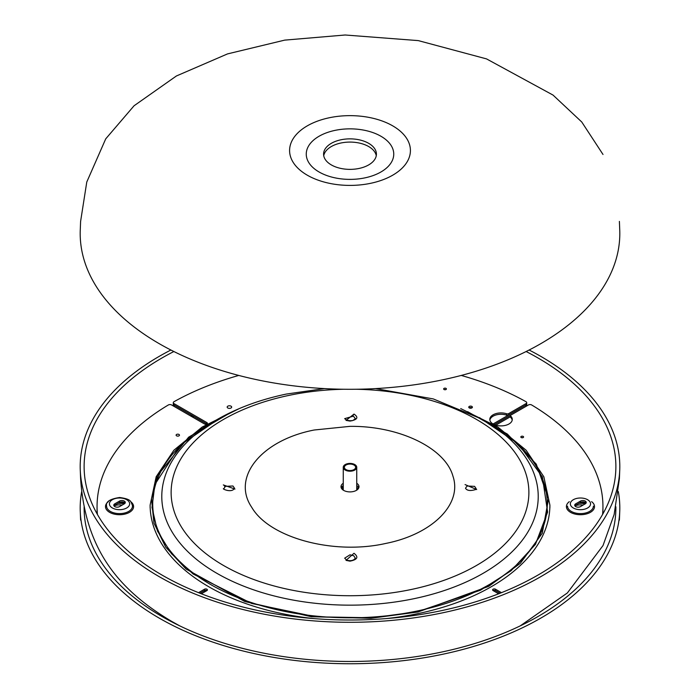 <?xml version="1.0" encoding="UTF-8"?>
<svg xmlns="http://www.w3.org/2000/svg" width="700" height="700" viewBox="0 0 700 700"><rect width="100%" height="100%" fill="white"/><g stroke="black" fill="none" stroke-linecap="round" stroke-linejoin="round"><path stroke-width="1.05" d="M500.062 593.233L495.477 590.59A1.689 0.971 0 0 0 493.097 590.581A1.689 0.971 180 0 1 492.599 589.899A1.689 0.971 180 0 1 493.64 588.997A1.689 0.971 180 0 1 495.477 589.207L501.471 592.673M512.216 420.088A11.244 6.492 0 0 0 510.79 417.541A1.689 0.971 180 0 1 510.562 417.06L510.562 415.678A1.689 0.971 0 0 1 511.052 414.995L528.439 404.95A2.249 1.295 0 0 1 531.65 404.967A252.945 146.037 180 0 1 602.945 506.599L602.945 509.355A252.945 146.037 0 0 1 602.814 514.028A252.945 146.037 0 0 0 602.945 509.355L602.945 507.972A252.945 146.037 180 0 1 602.718 514.211A252.945 146.037 0 0 0 602.945 507.972A252.945 146.037 180 0 1 602.718 514.211M510.562 416.649L495.836 425.154L510.562 416.649M493.08 423.981L508.602 415.021L493.08 423.981M508.664 414.986L526.05 404.95A2.249 1.295 0 0 0 526.706 404.031A2.249 1.295 0 0 0 526.706 403.979A2.249 1.295 0 0 1 526.706 404.031A2.249 1.295 180 0 1 526.05 404.95A2.249 1.295 0 0 0 526.706 404.031L526.706 405.414A2.249 1.295 180 0 1 526.05 406.332L494.366 424.62L526.05 406.332L526.05 403.576L508.664 413.613L508.664 414.986L526.05 404.95L508.664 414.986A1.689 0.971 180 0 1 506.634 415.144A11.244 6.492 0 0 0 489.86 420.088M206.92 422.608L206.92 423.981L173.95 404.95A2.249 1.295 180 0 1 173.294 404.031L173.294 402.658A2.249 1.295 0 0 0 173.95 403.576L206.92 422.608A1.689 0.971 180 0 1 207.41 423.299A1.689 0.971 180 0 1 206.369 424.2A1.689 0.971 180 0 1 204.531 423.981L171.561 404.95A2.249 1.295 0 0 0 168.359 404.967A252.945 146.037 180 0 0 97.055 506.599A252.945 146.037 180 0 0 97.414 514.447M191.336 414.986L183.977 410.743L191.336 414.986A1.689 0.971 0 0 0 191.398 415.021A1.689 0.971 0 0 1 191.336 414.986L191.336 416.369L191.336 414.986M97.282 514.211A252.945 146.037 180 0 1 97.055 507.972A252.945 146.037 0 0 0 97.282 514.211A252.945 146.037 180 0 1 97.055 507.972L97.055 509.355A252.945 146.037 0 0 0 97.186 514.028A252.945 146.037 0 0 1 97.055 509.355L97.055 506.599M199.938 593.233L204.523 590.59A1.689 0.971 180 0 1 206.911 590.59L206.911 590.59A1.689 0.971 0 0 0 207.401 589.899A1.689 0.971 0 0 0 206.36 588.997A1.689 0.971 0 0 0 204.523 589.207L198.529 592.673M204.636 591.903A1.689 0.971 0 0 0 204.523 591.964L201.355 593.793L204.523 591.964L204.523 590.59L204.523 591.964A1.689 0.971 0 0 1 204.636 591.903M193.769 416.395A11.244 6.492 0 0 0 193.366 416.526A1.689 0.971 180 0 1 191.398 416.404A1.689 0.971 180 0 0 193.366 416.526A11.244 6.492 0 0 1 193.769 416.395M173.95 406.324L183.82 412.029L173.95 406.324A2.249 1.295 180 0 1 173.294 405.405A2.249 1.295 180 0 0 173.95 406.324L173.95 404.95L173.95 406.324M119.534 502.469L114.765 505.225A3.369 1.951 0 0 0 113.995 505.907A3.369 1.951 0 0 1 114.765 505.225L119.534 502.469A3.369 1.951 0 0 1 125.072 503.16A3.369 1.951 0 0 0 119.534 502.469L119.534 501.095A3.369 1.951 180 0 1 123.209 500.666A3.369 1.951 180 0 1 125.291 502.469A3.369 1.951 180 0 1 124.303 503.843L119.534 506.599A3.369 1.951 180 0 1 115.859 507.019A3.369 1.951 180 0 1 113.776 505.225A3.369 1.951 180 0 1 114.765 503.843L119.534 501.095A3.369 1.951 180 0 1 123.209 500.666A3.369 1.951 180 0 1 125.291 502.469A3.369 1.951 180 0 1 124.303 503.843L119.534 506.599A3.369 1.951 180 0 1 115.859 507.019A3.369 1.951 180 0 1 113.776 505.225A3.369 1.951 180 0 1 114.765 503.843L119.534 501.095L119.534 502.469M585.235 503.843L580.466 506.599A3.369 1.951 180 0 1 576.791 507.019A3.369 1.951 180 0 1 574.709 505.225A3.369 1.951 180 0 1 575.697 503.843L580.466 501.095A3.369 1.951 180 0 1 584.141 500.666A3.369 1.951 180 0 1 586.224 502.469A3.369 1.951 180 0 1 585.235 503.843L580.466 506.599A3.369 1.951 180 0 1 576.791 507.019A3.369 1.951 180 0 1 574.709 505.225A3.369 1.951 180 0 1 575.697 503.843L580.466 501.095A3.369 1.951 180 0 1 584.141 500.666A3.369 1.951 180 0 1 586.224 502.469A3.369 1.951 180 0 1 585.235 503.843M580.466 502.469L575.697 505.225A3.369 1.951 0 0 0 574.928 505.907A3.369 1.951 0 0 1 575.697 505.225L580.466 502.469A3.369 1.951 0 0 1 586.005 503.16A3.369 1.951 0 0 0 580.466 502.469L580.466 501.095L580.466 502.469M231.656 406.936A2.249 1.295 0 0 0 229.294 405.79A2.249 1.295 0 0 0 227.168 407.085A2.249 1.295 0 0 0 227.185 407.234A2.249 1.295 0 0 0 229.547 408.38A2.249 1.295 0 0 0 231.665 407.085A2.249 1.295 0 0 0 231.656 406.936A2.249 1.295 0 0 0 229.294 405.79A2.249 1.295 0 0 0 227.168 407.085A2.249 1.295 0 0 0 227.185 407.234A2.249 1.295 0 0 0 229.547 408.38A2.249 1.295 0 0 0 231.665 407.085A2.249 1.295 0 0 0 231.656 406.936M176.242 435.531A1.689 0.971 0 0 0 178.133 436.1A1.689 0.971 0 0 0 179.48 435.146A1.689 0.971 0 0 0 179.34 434.761A1.689 0.971 0 0 0 177.45 434.192A1.689 0.971 0 0 0 176.102 435.146A1.689 0.971 0 0 0 176.242 435.531A1.689 0.971 0 0 0 178.133 436.1A1.689 0.971 0 0 0 179.48 435.146A1.689 0.971 0 0 0 179.34 434.761A1.689 0.971 0 0 0 177.45 434.192A1.689 0.971 0 0 0 176.102 435.146A1.689 0.971 0 0 0 176.242 435.531M81.69 491.549A269.815 155.776 0 0 0 80.237 510.851A269.815 155.776 0 0 0 350 663.749A269.815 155.776 0 0 0 619.762 510.851A269.815 155.776 0 0 0 618.31 491.549M84.131 506.817A265.877 153.501 0 0 0 349.991 661.474A265.877 153.501 0 0 0 615.869 506.817M495.477 590.59A1.689 0.971 0 0 0 493.097 590.581A1.689 0.971 0 0 1 495.477 590.581L495.477 589.207M526.05 403.576A2.249 1.295 0 0 0 526.706 402.658L526.706 405.414A2.249 1.295 180 0 1 526.05 406.332L526.05 404.95M619.395 221.401L619.762 230.641A269.815 155.776 180 0 1 350 389.296A269.815 155.776 180 0 1 80.237 230.641L80.605 221.401L86.774 182.026L105.726 138.854L134.076 105.761L176.409 75.976L227.535 53.9L284.734 40.119L345.135 35L418.285 40.609L486.535 58.896L553.044 95.086L581.753 121.992L603.006 154.472M375.445 150.019A26.416 15.251 180 0 1 376.416 154.123A26.416 15.251 180 0 1 350 169.374A26.416 15.251 180 0 1 323.584 154.123A26.416 15.251 180 0 1 346.421 139.002A26.416 15.251 180 0 1 375.445 150.019M323.724 155.724A26.416 15.251 180 0 1 347.804 142.135A26.416 15.251 180 0 1 375.445 153.23A26.416 15.251 180 0 1 376.276 155.724M444.325 389.637A1.383 0.796 180 0 1 445.725 389.637M521.509 437.675A1.383 0.796 180 0 1 522.909 437.675M469.201 407.864A1.82 1.05 180 0 1 469.289 407.811A1.82 1.05 180 0 1 471.87 407.811A1.82 1.05 180 0 1 471.957 407.864M201.364 593.793L206.911 590.59M498.645 593.793L493.097 590.581M602.945 506.599A252.945 146.037 180 0 1 602.586 514.447M510.562 415.678A1.689 0.971 0 0 0 510.79 416.168A11.244 6.492 180 0 1 512.278 419.396A11.244 6.492 180 0 1 501.043 425.889A11.244 6.492 180 0 1 489.799 419.396A11.244 6.492 180 0 1 506.634 413.77A1.689 0.971 0 0 0 508.664 413.613M526.706 402.658A2.249 1.295 0 0 0 526.024 401.721A252.945 146.037 180 0 0 461.23 375.436M173.294 402.658A2.249 1.295 0 0 1 173.976 401.721A252.945 146.037 180 0 1 238.77 375.436M444.045 388.386A1.383 0.796 180 0 1 445.55 388.211A1.383 0.796 180 0 1 446.408 388.946A1.383 0.796 180 0 1 445.025 389.751A1.383 0.796 180 0 1 443.642 388.946A1.383 0.796 180 0 1 444.045 388.386M521.229 436.415A1.383 0.796 180 0 1 522.734 436.249A1.383 0.796 180 0 1 523.591 436.984A1.383 0.796 180 0 1 522.209 437.78A1.383 0.796 180 0 1 520.826 436.984A1.383 0.796 180 0 1 521.229 436.415M469.289 406.429A1.82 1.05 180 0 1 471.275 406.201A1.82 1.05 180 0 1 472.404 407.172A1.82 1.05 180 0 1 470.584 408.231A1.82 1.05 180 0 1 468.755 407.172A1.82 1.05 180 0 1 469.289 406.429M356.746 488.364A3.089 1.785 180 0 1 357.07 489.16A3.089 1.785 180 0 1 356.746 489.948M354.769 464.555A6.746 3.894 180 0 1 356.746 467.311A6.746 3.894 180 0 1 350 471.205A6.746 3.894 180 0 1 343.254 467.311A6.746 3.894 180 0 1 347.419 463.715A6.746 3.894 180 0 1 354.769 464.555M353.973 465.019A5.617 3.246 180 0 1 355.618 467.311A5.617 3.246 180 0 1 350 470.558A5.617 3.246 180 0 1 344.382 467.311A5.617 3.246 180 0 1 347.848 464.319A5.617 3.246 180 0 1 353.973 465.019M385.779 543.436C333.777 555.249 269.526 537.959 251.764 507.369C231.297 477.347 261.249 440.248 314.239 430.001L350.009 426.352C399.306 425.801 445.349 448.105 452.97 476.236C462.472 504.166 432.425 534.214 385.779 543.436M465.054 484.575L476.7 489.536L465.054 484.575M350.017 421.076L346.027 420.385L354.007 414.076C358.829 417.41 357.499 419.746 350.017 421.076M350 561.146L346.01 560.367L353.99 553.28C358.811 557.034 357.481 559.659 350 561.146M234.964 489.081L223.317 484.916L234.964 489.081M225.409 486.343L223.851 488.679C221.104 488.302 230.116 492.914 233.852 489.23L234.509 488.206L232.943 485.992L225.409 486.343M343.254 483.271A8.995 5.189 0 0 0 341.005 486.71A8.995 5.189 0 0 0 343.639 490.376A8.995 5.189 0 0 0 353.439 491.505A8.995 5.189 0 0 0 358.995 486.71A8.995 5.189 0 0 0 356.746 483.271M356.746 485.573A8.995 5.189 180 0 1 358.767 487.856M341.233 487.856A8.995 5.189 180 0 1 343.254 485.573M475.554 489.58C470.26 491.129 466.909 490.674 465.5 488.215L467.066 486.01L474.609 486.351L476.157 488.688L475.554 489.58A1.689 1.164 -128.4 0 1 476.7 489.536M346.675 560.14L344.671 558.171L350 554.811L353.771 555.765L355.329 558.171C353.588 560.613 350.709 561.269 346.675 560.14L346.675 560.14A1.689 0.752 -66.8 0 0 346.01 560.367M353.78 416.579L355.346 418.635C351.181 422.056 352.231 420.053 350.341 420.787L346.631 420.21L344.68 418.635L353.045 416.264L353.78 416.579M170.888 350.017A269.815 155.776 -0 0 0 80.237 469.394A269.815 155.776 -0 0 0 159.215 576.669A269.815 155.776 -0 0 0 450.949 610.977A269.815 155.776 -0 0 0 619.762 469.394A269.815 155.776 -0 0 0 529.113 350.017M173.88 351.523A265.877 153.501 -0 0 0 161.998 575.059A265.877 153.501 -0 0 0 543.681 571.681A265.877 153.501 -0 0 0 526.12 351.523M114.765 503.843L114.765 505.225L114.765 503.843M129.605 503.265A10.115 5.845 0 0 0 113.628 499.1A10.115 5.845 0 0 0 115.378 509.171A10.115 5.845 0 0 0 129.605 503.265A10.115 5.845 0 0 0 113.628 499.1A10.115 5.845 0 0 0 115.378 509.171A10.115 5.845 0 0 0 129.605 503.265M570.395 504.429A10.115 5.845 0 0 0 586.372 508.585A10.115 5.845 0 0 0 584.622 498.523A10.115 5.845 0 0 0 570.395 504.429A10.115 5.845 0 0 0 586.372 508.585A10.115 5.845 0 0 0 584.622 498.523A10.115 5.845 0 0 0 570.395 504.429M132.396 505.4A12.932 7.464 180 0 1 132.466 506.144A12.932 7.464 180 0 1 119.534 513.608A12.932 7.464 180 0 1 106.61 506.144A12.932 7.464 180 0 0 119.534 513.608A12.932 7.464 180 0 0 132.466 506.144L132.37 505.076C130.463 501.83 132.344 499.31 119.656 497.49C109.874 498.969 105.516 501.847 106.61 506.144L106.61 507.062L106.61 506.144C105.516 501.847 109.874 498.969 119.656 497.49C132.344 499.31 130.463 501.83 132.37 505.076L132.466 506.144A12.932 7.464 180 0 0 132.396 505.4M567.604 506.887A12.932 7.464 180 0 1 567.534 506.144A12.932 7.464 180 0 0 567.604 506.887A12.932 7.464 180 0 0 581.105 513.599A12.932 7.464 180 0 0 593.39 506.144A12.932 7.464 180 0 1 581.105 513.599A12.932 7.464 180 0 1 567.604 506.887M575.697 503.843L575.697 505.225L575.697 503.843M408.196 141.155A60.419 34.886 180 0 1 334.959 184.31A60.419 34.886 180 0 1 306.845 126.114A60.419 34.886 180 0 1 408.196 141.155M392.149 147.332A43.759 25.27 0 0 0 318.745 136.439A43.759 25.27 0 0 0 339.106 178.588A43.759 25.27 0 0 0 392.149 147.332M130.69 501.664A14.052 8.111 180 0 1 131.81 510.545A14.052 8.111 180 0 1 118.134 514.675A14.052 8.111 180 0 1 106.636 509.819A14.052 8.111 180 0 1 108.386 501.664M591.614 501.664A14.052 8.111 180 0 1 589.96 512.584A14.052 8.111 180 0 1 570.972 512.584A14.052 8.111 180 0 1 569.31 501.664M173.95 403.576L173.95 404.95M583.082 505.085A10.115 5.845 0 0 0 574.989 505.82M122.159 505.085A10.115 5.845 0 0 0 114.065 505.82M117.95 503.387A11.244 6.492 180 0 1 124.197 503.904M125.029 503.23A11.244 6.492 0 0 0 119.656 502.407M510.79 416.168L510.79 417.541M506.634 415.144L506.634 413.77M578.874 503.387A11.244 6.492 180 0 1 585.13 503.904M204.523 589.207L204.523 590.59M585.952 503.23A11.244 6.492 0 0 0 581.586 502.434A11.244 6.492 0 0 0 580.58 502.407M343.735 389.252A178.876 103.267 0 0 0 288.811 395.421A178.876 103.267 0 0 0 181.93 527.791A178.876 103.267 0 0 0 411.206 589.496A178.876 103.267 0 0 0 526.68 476.306A178.876 103.267 0 0 0 356.274 389.252M223.317 484.916A1.689 1.103 48.7 0 1 224.796 486.798M216.912 419.659L210.499 423.369A197.295 113.907 0 0 0 183.619 565.119A197.295 113.907 0 0 0 417.506 610.934A197.295 113.907 0 0 0 489.51 423.369L483.096 419.659A188.221 108.666 0 0 1 414.4 598.605A188.221 108.666 0 0 1 191.275 554.89A188.221 108.666 0 0 1 216.912 419.659C237.108 408.091 260.225 399.56 286.265 394.074L324.45 388.596M220.588 417.594L180.495 444.999L154.893 484.426L151.996 507.404L157.447 531.003L171.456 553.7L193.121 574L251.676 603.452L315.674 616.805L372.558 617.794L417.777 611.634L480.463 590.231L511.07 570.754L535.447 544.372L547.619 512.067L542.413 476.998L518.438 443.984L479.43 417.594M460.722 408.581L497.84 427.044L526.12 450.222L543.839 476.761L549.894 505.085A199.885 115.404 180 0 1 418.39 613.524A199.885 115.404 180 0 1 385.84 618.616M467.617 411.661L507.36 434.061L536.279 464.144L548.546 498.785L542.264 533.278L520.371 563.281L488.688 586.372L418.005 611.992L370.886 618.284L311.36 616.726L244.86 601.554L186.051 569.039L165.707 547.137L153.974 523.119L151.471 498.698L157.544 475.501L188.633 437.176L231.814 411.906M314.204 618.625A199.885 115.404 180 0 1 150.124 505.085L150.124 507.561M353.045 416.264A1.689 0.814 -69.8 0 1 354.007 414.076M357.578 489.51A29.794 17.203 0 0 0 357.07 489.431M341.329 488.093A30.914 17.85 180 0 1 342.738 487.874M356.746 487.804A30.914 17.85 180 0 1 358.671 488.093M173.294 404.092L173.294 405.405L173.294 404.092M593.39 507.062L593.39 506.144L593.39 507.062M567.534 507.062L567.534 506.144L567.534 507.062M132.466 507.062L132.466 506.144L132.466 507.062M80.237 510.851L80.605 520.1M619.762 510.851L619.395 520.1M342.738 485.94L342.738 489.773M357.07 489.16L357.07 489.921M343.254 467.311L343.254 490.14M356.746 467.311L356.746 490.14M375.559 388.596L433.317 398.93L483.096 419.659M549.894 505.085L549.894 507.561M150.124 505.085L156.17 476.761L173.898 450.222L202.169 427.044L239.295 408.581M619.762 469.394L619.395 478.642L614.154 514.447L603.006 545.571L567.35 592.97L520.161 625.923M80.237 469.394L80.605 478.642C85.356 548.721 117.591 589.347 172.051 621.6L179.865 625.94"/></g></svg>
